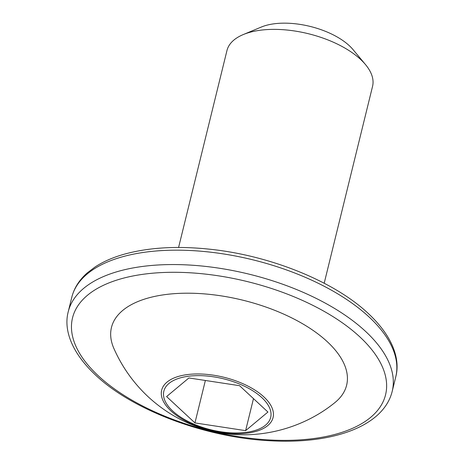 <?xml version="1.0" encoding="UTF-8"?>
<svg xmlns="http://www.w3.org/2000/svg" width="464" height="464" viewBox="0 0 464 464"><rect width="100%" height="100%" fill="white"/><g stroke="black" fill="none" stroke-linecap="round" stroke-linejoin="round"><path stroke-width="0.7" d="M188.906 377.963L166.593 396.569L194.95 422.913L245.613 430.65L267.925 412.038L239.569 385.694L188.906 377.963M205.372 380.474L194.95 422.913M253.483 398.617L245.613 430.65M327.259 341.69A121.069 57.803 13.8 0 1 334.625 402.816C300.104 430.754 252.439 441.357 210.778 430.772C187.352 424.949 166.518 413.65 148.283 396.877C133.591 383.165 122.142 367.076 113.941 348.609A121.069 57.803 13.8 0 1 181.407 293.294A121.069 57.803 13.8 0 1 327.259 341.69M324.191 283.237L372.557 86.345A74.965 35.792 -166.2 0 0 365.51 64.589A74.965 35.792 -166.2 0 0 360.563 59.398A74.965 35.792 -166.2 0 0 243.269 34.562A74.965 35.792 -166.2 0 0 226.948 50.582L178.588 247.474M243.269 34.562L261.319 27.045A56.225 26.842 13.8 0 1 349.288 45.675A56.225 26.842 13.8 0 1 353 49.561L365.51 64.589M172.643 410.953A55.001 26.262 -166.2 0 0 247.289 432.199A55.001 26.262 -166.2 0 0 261.882 397.654A55.001 26.262 -166.2 0 0 187.236 376.408A55.001 26.262 -166.2 0 0 172.643 410.953M263.9 396.929A57.356 27.388 13.8 0 1 248.681 432.953A57.356 27.388 13.8 0 1 170.839 410.797A57.356 27.388 13.8 0 1 186.058 374.767A57.356 27.388 13.8 0 1 263.9 396.929M98.298 375.805A161.182 76.954 13.8 0 1 141.056 274.578A161.182 76.954 13.8 0 1 359.791 336.847A161.182 76.954 13.8 0 1 317.034 438.08A161.182 76.954 13.8 0 1 98.298 375.805M392.208 391.314C383.751 426.016 333.471 444.263 270.872 440.8C206.329 437.842 132.779 410.42 95.648 375.127C71.427 352.495 63.469 329.643 68.237 311.738A166.802 79.634 13.8 0 1 191.8 265.188A166.802 79.634 13.8 0 1 365.533 331.366A166.802 79.634 13.8 0 1 392.208 391.314L395.746 376.925A166.802 79.634 13.8 0 0 369.066 316.976A166.802 79.634 13.8 0 0 195.338 250.798A166.802 79.634 13.8 0 0 71.775 297.349C74.101 288.08 79.274 279.92 87.29 272.867L95.213 266.875C103.315 261.603 112.99 257.381 124.236 254.202C149.089 247.353 178.037 245.734 211.079 249.354C271.011 255.792 334.544 281.59 368.335 313.536C392.944 336.586 400.455 359.432 395.746 376.925M68.237 311.738L71.775 297.349"/></g></svg>
